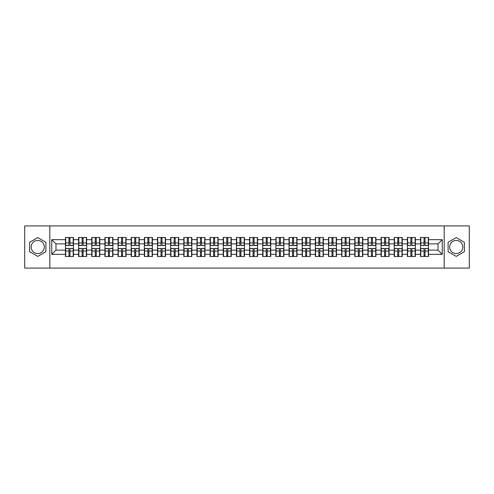 <?xml version="1.0" encoding="UTF-8"?>
<svg xmlns="http://www.w3.org/2000/svg" width="494" height="494" viewBox="0 0 494 494"><rect width="100%" height="100%" fill="white"/><g stroke="black" fill="none" stroke-linecap="round" stroke-linejoin="round"><path stroke-width="0.74" d="M456.234 240.424A6.576 6.576 0 0 0 449.657 247A6.576 6.576 0 0 0 456.234 253.576A6.576 6.576 0 0 0 462.81 247A6.576 6.576 0 0 0 456.234 240.424M37.766 253.576A6.576 6.576 0 0 1 31.19 247A6.576 6.576 0 0 1 37.766 240.424A6.576 6.576 0 0 1 44.343 247A6.576 6.576 0 0 1 37.766 253.576M444.18 268.075L469.3 268.075L469.3 225.925L444.18 225.925L444.18 268.075L49.82 268.075L49.82 225.925L24.7 225.925L24.7 268.075L49.82 268.075M444.18 225.925L49.82 225.925M438.024 250.118L438.024 243.882L428.539 243.882L428.539 250.118L438.024 250.118L442.241 254.336L442.241 239.664L428.539 239.664L428.539 237.472L420.53 237.472L420.53 243.882L415.392 243.882L415.392 250.118L420.53 250.118L420.53 243.882M442.241 254.336L428.539 254.336L428.539 256.528L420.53 256.528L420.53 254.336L415.392 254.336L415.392 256.528L407.383 256.528L407.383 254.336L402.24 254.336L402.24 256.528L394.231 256.528L394.231 254.336L389.087 254.336L389.087 256.528L381.078 256.528L381.078 254.336L375.94 254.336L375.94 256.528L367.931 256.528L367.931 254.336L362.787 254.336L362.787 256.528L354.778 256.528L354.778 254.336L349.635 254.336L349.635 256.528L341.626 256.528L341.626 254.336L336.482 254.336L336.482 256.528L328.479 256.528L328.479 254.336L323.335 254.336L323.335 256.528L315.326 256.528L315.326 254.336L310.183 254.336L310.183 256.528L302.174 256.528L302.174 254.336L297.03 254.336L297.03 256.528L289.021 256.528L289.021 254.336L283.883 254.336L283.883 256.528L275.874 256.528L275.874 254.336L270.731 254.336L270.731 256.528L262.722 256.528L262.722 254.336L257.578 254.336L257.578 256.528L249.569 256.528L249.569 254.336L244.431 254.336L244.431 256.528L236.422 256.528L236.422 254.336L231.278 254.336L231.278 256.528L223.269 256.528L223.269 254.336L218.126 254.336L218.126 256.528L210.117 256.528L210.117 254.336L204.979 254.336L204.979 256.528L196.97 256.528L196.97 254.336L191.826 254.336L191.826 256.528L183.817 256.528L183.817 254.336L178.674 254.336L178.674 256.528L170.665 256.528L170.665 254.336L165.521 254.336L165.521 256.528L157.518 256.528L157.518 254.336L152.374 254.336L152.374 256.528L144.365 256.528L144.365 254.336L139.222 254.336L139.222 256.528L131.213 256.528L131.213 254.336L126.069 254.336L126.069 256.528L118.06 256.528L118.06 254.336L112.922 254.336L112.922 256.528L104.913 256.528L104.913 254.336L99.769 254.336L99.769 256.528L91.761 256.528L91.761 254.336L86.617 254.336L86.617 256.528L78.608 256.528L78.608 254.336L73.47 254.336L73.47 256.528L65.461 256.528L65.461 254.336L51.759 254.336L51.759 239.664L65.461 239.664L65.461 243.882L55.976 243.882L55.976 250.118L65.461 250.118L65.461 243.882M420.53 239.664L415.392 239.664L415.392 237.472L407.383 237.472L407.383 239.664L402.24 239.664L402.24 237.472L394.231 237.472L394.231 239.664L389.087 239.664L389.087 237.472L381.078 237.472L381.078 239.664L375.94 239.664L375.94 237.472L367.931 237.472L367.931 239.664L362.787 239.664L362.787 237.472L354.778 237.472L354.778 239.664L349.635 239.664L349.635 237.472L341.626 237.472L341.626 239.664L336.482 239.664L336.482 237.472L328.479 237.472L328.479 239.664L323.335 239.664L323.335 237.472L315.326 237.472L315.326 239.664L310.183 239.664L310.183 237.472L302.174 237.472L302.174 239.664L297.03 239.664L297.03 237.472L289.021 237.472L289.021 239.664L283.883 239.664L283.883 237.472L275.874 237.472L275.874 239.664L270.731 239.664L270.731 237.472L262.722 237.472L262.722 239.664L257.578 239.664L257.578 237.472L249.569 237.472L249.569 239.664L244.431 239.664L244.431 237.472L236.422 237.472L236.422 239.664L231.278 239.664L231.278 237.472L223.269 237.472L223.269 239.664L218.126 239.664L218.126 237.472L210.117 237.472L210.117 239.664L204.979 239.664L204.979 237.472L196.97 237.472L196.97 239.664L191.826 239.664L191.826 237.472L183.817 237.472L183.817 239.664L178.674 239.664L178.674 237.472L170.665 237.472L170.665 239.664L165.521 239.664L165.521 237.472L157.518 237.472L157.518 239.664L152.374 239.664L152.374 237.472L144.365 237.472L144.365 239.664L139.222 239.664L139.222 237.472L131.213 237.472L131.213 239.664L126.069 239.664L126.069 237.472L118.06 237.472L118.06 239.664L112.922 239.664L112.922 237.472L104.913 237.472L104.913 239.664L99.769 239.664L99.769 237.472L91.761 237.472L91.761 239.664L86.617 239.664L86.617 237.472L78.608 237.472L78.608 239.664L73.47 239.664L73.47 237.472L65.461 237.472L65.461 239.664M420.53 250.118L420.53 254.336M415.392 250.118L415.392 254.336M415.392 239.664L415.392 243.882M402.24 250.118L407.383 250.118L407.383 243.882L402.24 243.882L402.24 254.336M407.383 250.118L407.383 254.336M407.383 239.664L407.383 243.882M402.24 239.664L402.24 243.882M389.087 250.118L394.231 250.118L394.231 243.882L389.087 243.882L389.087 254.336M394.231 250.118L394.231 254.336M394.231 239.664L394.231 243.882M389.087 239.664L389.087 243.882M375.94 250.118L381.078 250.118L381.078 243.882L375.94 243.882L375.94 254.336M381.078 250.118L381.078 254.336M381.078 239.664L381.078 243.882M375.94 239.664L375.94 243.882M362.787 250.118L367.931 250.118L367.931 243.882L362.787 243.882L362.787 254.336M367.931 250.118L367.931 254.336M367.931 239.664L367.931 243.882M362.787 239.664L362.787 243.882M349.635 250.118L354.778 250.118L354.778 243.882L349.635 243.882L349.635 254.336M354.778 250.118L354.778 254.336M354.778 239.664L354.778 243.882M349.635 239.664L349.635 243.882M336.482 250.118L341.626 250.118L341.626 243.882L336.482 243.882L336.482 254.336M341.626 250.118L341.626 254.336M341.626 239.664L341.626 243.882M336.482 239.664L336.482 243.882M323.335 250.118L328.479 250.118L328.479 243.882L323.335 243.882L323.335 254.336M328.479 250.118L328.479 254.336M328.479 239.664L328.479 243.882M323.335 239.664L323.335 243.882M310.183 250.118L315.326 250.118L315.326 243.882L310.183 243.882L310.183 254.336M315.326 250.118L315.326 254.336M315.326 239.664L315.326 243.882M310.183 239.664L310.183 243.882M297.03 250.118L302.174 250.118L302.174 243.882L297.03 243.882L297.03 254.336M302.174 250.118L302.174 254.336M302.174 239.664L302.174 243.882M297.03 239.664L297.03 243.882M283.883 250.118L289.021 250.118L289.021 243.882L283.883 243.882L283.883 254.336M289.021 250.118L289.021 254.336M289.021 239.664L289.021 243.882M283.883 239.664L283.883 243.882M270.731 250.118L275.874 250.118L275.874 243.882L270.731 243.882L270.731 254.336M275.874 250.118L275.874 254.336M275.874 239.664L275.874 243.882M270.731 239.664L270.731 243.882M257.578 250.118L262.722 250.118L262.722 243.882L257.578 243.882L257.578 254.336M262.722 250.118L262.722 254.336M262.722 239.664L262.722 243.882M257.578 239.664L257.578 243.882M244.431 250.118L249.569 250.118L249.569 243.882L244.431 243.882L244.431 254.336M249.569 250.118L249.569 254.336M249.569 239.664L249.569 243.882M244.431 239.664L244.431 243.882M231.278 250.118L236.422 250.118L236.422 243.882L231.278 243.882L231.278 254.336M236.422 250.118L236.422 254.336M236.422 239.664L236.422 243.882M231.278 239.664L231.278 243.882M218.126 250.118L223.269 250.118L223.269 243.882L218.126 243.882L218.126 254.336M223.269 250.118L223.269 254.336M223.269 239.664L223.269 243.882M218.126 239.664L218.126 243.882M204.979 250.118L210.117 250.118L210.117 243.882L204.979 243.882L204.979 254.336M210.117 250.118L210.117 254.336M210.117 239.664L210.117 243.882M204.979 239.664L204.979 243.882M191.826 250.118L196.97 250.118L196.97 243.882L191.826 243.882L191.826 254.336M196.97 250.118L196.97 254.336M196.97 239.664L196.97 243.882M191.826 239.664L191.826 243.882M178.674 250.118L183.817 250.118L183.817 243.882L178.674 243.882L178.674 254.336M183.817 250.118L183.817 254.336M183.817 239.664L183.817 243.882M178.674 239.664L178.674 243.882M165.521 250.118L170.665 250.118L170.665 243.882L165.521 243.882L165.521 254.336M170.665 250.118L170.665 254.336M170.665 239.664L170.665 243.882M165.521 239.664L165.521 243.882M152.374 250.118L157.518 250.118L157.518 243.882L152.374 243.882L152.374 254.336M157.518 250.118L157.518 254.336M157.518 239.664L157.518 243.882M152.374 239.664L152.374 243.882M139.222 250.118L144.365 250.118L144.365 243.882L139.222 243.882L139.222 254.336M144.365 250.118L144.365 254.336M144.365 239.664L144.365 243.882M139.222 239.664L139.222 243.882M126.069 250.118L131.213 250.118L131.213 243.882L126.069 243.882L126.069 254.336M131.213 250.118L131.213 254.336M131.213 239.664L131.213 243.882M126.069 239.664L126.069 243.882M112.922 250.118L118.06 250.118L118.06 243.882L112.922 243.882L112.922 254.336M118.06 250.118L118.06 254.336M118.06 239.664L118.06 243.882M112.922 239.664L112.922 243.882M99.769 250.118L104.913 250.118L104.913 243.882L99.769 243.882L99.769 254.336M104.913 250.118L104.913 254.336M104.913 239.664L104.913 243.882M99.769 239.664L99.769 243.882M86.617 250.118L91.761 250.118L91.761 243.882L86.617 243.882L86.617 254.336M91.761 250.118L91.761 254.336M91.761 239.664L91.761 243.882M86.617 239.664L86.617 243.882M73.47 250.118L78.608 250.118L78.608 243.882L73.47 243.882L73.47 254.336M78.608 250.118L78.608 254.336M78.608 239.664L78.608 243.882M73.47 239.664L73.47 243.882M65.461 250.118L65.461 254.336M55.976 250.118L51.759 254.336M51.759 239.664L55.976 243.882M428.539 250.118L428.539 254.336M428.539 239.664L428.539 243.882M442.241 239.664L438.024 243.882M37.766 237.608L29.634 242.301L29.634 251.699L37.766 256.392L45.899 251.699L45.899 242.301L37.766 237.608M448.101 251.699L456.234 256.392L464.366 251.699L464.366 242.301L456.234 237.608L448.101 242.301L448.101 251.699M73.217 237.472L73.217 245.567L69.969 245.567L69.969 237.472M68.956 237.472L68.956 245.567L65.714 245.567L65.714 237.472M68.956 238.571L69.969 238.571M69.969 241.69L68.956 241.69M65.714 256.528L65.714 248.433L68.956 248.433L68.956 256.528M69.969 256.528L69.969 248.433L73.217 248.433L73.217 256.528M69.969 255.429L68.956 255.429M68.956 252.311L69.969 252.311M86.364 237.472L86.364 245.567L83.122 245.567L83.122 237.472M82.109 237.472L82.109 245.567L78.861 245.567L78.861 237.472M82.109 238.571L83.122 238.571M83.122 241.69L82.109 241.69M99.516 237.472L99.516 245.567L96.268 245.567L96.268 237.472M95.262 237.472L95.262 245.567L92.014 245.567L92.014 237.472M95.262 238.571L96.268 238.571M96.268 241.69L95.262 241.69M112.669 237.472L112.669 245.567L109.421 245.567L109.421 237.472M108.408 237.472L108.408 245.567L105.166 245.567L105.166 237.472M108.408 238.571L109.421 238.571M109.421 241.69L108.408 241.69M125.816 237.472L125.816 245.567L122.574 245.567L122.574 237.472M121.561 237.472L121.561 245.567L118.313 245.567L118.313 237.472M121.561 238.571L122.574 238.571M122.574 241.69L121.561 241.69M138.968 237.472L138.968 245.567L135.727 245.567L135.727 237.472M134.714 237.472L134.714 245.567L131.466 245.567L131.466 237.472M134.714 238.571L135.727 238.571M135.727 241.69L134.714 241.69M78.861 256.528L78.861 248.433L82.109 248.433L82.109 256.528M83.122 256.528L83.122 248.433L86.364 248.433L86.364 256.528M83.122 255.429L82.109 255.429M82.109 252.311L83.122 252.311M92.014 256.528L92.014 248.433L95.262 248.433L95.262 256.528M96.268 256.528L96.268 248.433L99.516 248.433L99.516 256.528M96.268 255.429L95.262 255.429M95.262 252.311L96.268 252.311M105.166 256.528L105.166 248.433L108.408 248.433L108.408 256.528M109.421 256.528L109.421 248.433L112.669 248.433L112.669 256.528M109.421 255.429L108.408 255.429M108.408 252.311L109.421 252.311M118.313 256.528L118.313 248.433L121.561 248.433L121.561 256.528M122.574 256.528L122.574 248.433L125.816 248.433L125.816 256.528M122.574 255.429L121.561 255.429M121.561 252.311L122.574 252.311M131.466 256.528L131.466 248.433L134.714 248.433L134.714 256.528M135.727 256.528L135.727 248.433L138.968 248.433L138.968 256.528M135.727 255.429L134.714 255.429M134.714 252.311L135.727 252.311M152.121 237.472L152.121 245.567L148.873 245.567L148.873 237.472M147.86 237.472L147.86 245.567L144.619 245.567L144.619 237.472M147.86 238.571L148.873 238.571M148.873 241.69L147.86 241.69M144.619 256.528L144.619 248.433L147.86 248.433L147.86 256.528M148.873 256.528L148.873 248.433L152.121 248.433L152.121 256.528M148.873 255.429L147.86 255.429M147.86 252.311L148.873 252.311M165.274 237.472L165.274 245.567L162.026 245.567L162.026 237.472M161.013 237.472L161.013 245.567L157.765 245.567L157.765 237.472M161.013 238.571L162.026 238.571M162.026 241.69L161.013 241.69M157.765 256.528L157.765 248.433L161.013 248.433L161.013 256.528M162.026 256.528L162.026 248.433L165.274 248.433L165.274 256.528M162.026 255.429L161.013 255.429M161.013 252.311L162.026 252.311M178.42 237.472L178.42 245.567L175.179 245.567L175.179 237.472M174.166 237.472L174.166 245.567L170.918 245.567L170.918 237.472M174.166 238.571L175.179 238.571M175.179 241.69L174.166 241.69M170.918 256.528L170.918 248.433L174.166 248.433L174.166 256.528M175.179 256.528L175.179 248.433L178.42 248.433L178.42 256.528M175.179 255.429L174.166 255.429M174.166 252.311L175.179 252.311M191.573 237.472L191.573 245.567L188.325 245.567L188.325 237.472M187.312 237.472L187.312 245.567L184.071 245.567L184.071 237.472M187.312 238.571L188.325 238.571M188.325 241.69L187.312 241.69M184.071 256.528L184.071 248.433L187.312 248.433L187.312 256.528M188.325 256.528L188.325 248.433L191.573 248.433L191.573 256.528M188.325 255.429L187.312 255.429M187.312 252.311L188.325 252.311M204.726 237.472L204.726 245.567L201.478 245.567L201.478 237.472M200.465 237.472L200.465 245.567L197.223 245.567L197.223 237.472M200.465 238.571L201.478 238.571M201.478 241.69L200.465 241.69M197.223 256.528L197.223 248.433L200.465 248.433L200.465 256.528M201.478 256.528L201.478 248.433L204.726 248.433L204.726 256.528M201.478 255.429L200.465 255.429M200.465 252.311L201.478 252.311M217.873 237.472L217.873 245.567L214.631 245.567L214.631 237.472M213.618 237.472L213.618 245.567L210.37 245.567L210.37 237.472M213.618 238.571L214.631 238.571M214.631 241.69L213.618 241.69M210.37 256.528L210.37 248.433L213.618 248.433L213.618 256.528M214.631 256.528L214.631 248.433L217.873 248.433L217.873 256.528M214.631 255.429L213.618 255.429M213.618 252.311L214.631 252.311M231.025 237.472L231.025 245.567L227.777 245.567L227.777 237.472M226.771 237.472L226.771 245.567L223.523 245.567L223.523 237.472M226.771 238.571L227.777 238.571M227.777 241.69L226.771 241.69M223.523 256.528L223.523 248.433L226.771 248.433L226.771 256.528M227.777 256.528L227.777 248.433L231.025 248.433L231.025 256.528M227.777 255.429L226.771 255.429M226.771 252.311L227.777 252.311M244.178 237.472L244.178 245.567L240.93 245.567L240.93 237.472M239.917 237.472L239.917 245.567L236.675 245.567L236.675 237.472M239.917 238.571L240.93 238.571M240.93 241.69L239.917 241.69M236.675 256.528L236.675 248.433L239.917 248.433L239.917 256.528M240.93 256.528L240.93 248.433L244.178 248.433L244.178 256.528M240.93 255.429L239.917 255.429M239.917 252.311L240.93 252.311M257.325 237.472L257.325 245.567L254.083 245.567L254.083 237.472M253.07 237.472L253.07 245.567L249.822 245.567L249.822 237.472M253.07 238.571L254.083 238.571M254.083 241.69L253.07 241.69M249.822 256.528L249.822 248.433L253.07 248.433L253.07 256.528M254.083 256.528L254.083 248.433L257.325 248.433L257.325 256.528M254.083 255.429L253.07 255.429M253.07 252.311L254.083 252.311M270.477 237.472L270.477 245.567L267.229 245.567L267.229 237.472M266.223 237.472L266.223 245.567L262.975 245.567L262.975 237.472M266.223 238.571L267.229 238.571M267.229 241.69L266.223 241.69M262.975 256.528L262.975 248.433L266.223 248.433L266.223 256.528M267.229 256.528L267.229 248.433L270.477 248.433L270.477 256.528M267.229 255.429L266.223 255.429M266.223 252.311L267.229 252.311M283.63 237.472L283.63 245.567L280.382 245.567L280.382 237.472M279.369 237.472L279.369 245.567L276.127 245.567L276.127 237.472M279.369 238.571L280.382 238.571M280.382 241.69L279.369 241.69M276.127 256.528L276.127 248.433L279.369 248.433L279.369 256.528M280.382 256.528L280.382 248.433L283.63 248.433L283.63 256.528M280.382 255.429L279.369 255.429M279.369 252.311L280.382 252.311M296.777 237.472L296.777 245.567L293.535 245.567L293.535 237.472M292.522 237.472L292.522 245.567L289.274 245.567L289.274 237.472M292.522 238.571L293.535 238.571M293.535 241.69L292.522 241.69M289.274 256.528L289.274 248.433L292.522 248.433L292.522 256.528M293.535 256.528L293.535 248.433L296.777 248.433L296.777 256.528M293.535 255.429L292.522 255.429M292.522 252.311L293.535 252.311M309.929 237.472L309.929 245.567L306.688 245.567L306.688 237.472M305.675 237.472L305.675 245.567L302.427 245.567L302.427 237.472M305.675 238.571L306.688 238.571M306.688 241.69L305.675 241.69M302.427 256.528L302.427 248.433L305.675 248.433L305.675 256.528M306.688 256.528L306.688 248.433L309.929 248.433L309.929 256.528M306.688 255.429L305.675 255.429M305.675 252.311L306.688 252.311M323.082 237.472L323.082 245.567L319.834 245.567L319.834 237.472M318.821 237.472L318.821 245.567L315.58 245.567L315.58 237.472M318.821 238.571L319.834 238.571M319.834 241.69L318.821 241.69M315.58 256.528L315.58 248.433L318.821 248.433L318.821 256.528M319.834 256.528L319.834 248.433L323.082 248.433L323.082 256.528M319.834 255.429L318.821 255.429M318.821 252.311L319.834 252.311M336.235 237.472L336.235 245.567L332.987 245.567L332.987 237.472M331.974 237.472L331.974 245.567L328.726 245.567L328.726 237.472M331.974 238.571L332.987 238.571M332.987 241.69L331.974 241.69M328.726 256.528L328.726 248.433L331.974 248.433L331.974 256.528M332.987 256.528L332.987 248.433L336.235 248.433L336.235 256.528M332.987 255.429L331.974 255.429M331.974 252.311L332.987 252.311M349.382 237.472L349.382 245.567L346.14 245.567L346.14 237.472M345.127 237.472L345.127 245.567L341.879 245.567L341.879 237.472M345.127 238.571L346.14 238.571M346.14 241.69L345.127 241.69M341.879 256.528L341.879 248.433L345.127 248.433L345.127 256.528M346.14 256.528L346.14 248.433L349.382 248.433L349.382 256.528M346.14 255.429L345.127 255.429M345.127 252.311L346.14 252.311M362.534 237.472L362.534 245.567L359.286 245.567L359.286 237.472M358.274 237.472L358.274 245.567L355.032 245.567L355.032 237.472M358.274 238.571L359.286 238.571M359.286 241.69L358.274 241.69M355.032 256.528L355.032 248.433L358.274 248.433L358.274 256.528M359.286 256.528L359.286 248.433L362.534 248.433L362.534 256.528M359.286 255.429L358.274 255.429M358.274 252.311L359.286 252.311M375.687 237.472L375.687 245.567L372.439 245.567L372.439 237.472M371.426 237.472L371.426 245.567L368.184 245.567L368.184 237.472M371.426 238.571L372.439 238.571M372.439 241.69L371.426 241.69M368.184 256.528L368.184 248.433L371.426 248.433L371.426 256.528M372.439 256.528L372.439 248.433L375.687 248.433L375.687 256.528M372.439 255.429L371.426 255.429M371.426 252.311L372.439 252.311M388.834 237.472L388.834 245.567L385.592 245.567L385.592 237.472M384.579 237.472L384.579 245.567L381.331 245.567L381.331 237.472M384.579 238.571L385.592 238.571M385.592 241.69L384.579 241.69M381.331 256.528L381.331 248.433L384.579 248.433L384.579 256.528M385.592 256.528L385.592 248.433L388.834 248.433L388.834 256.528M385.592 255.429L384.579 255.429M384.579 252.311L385.592 252.311M401.986 237.472L401.986 245.567L398.738 245.567L398.738 237.472M397.732 237.472L397.732 245.567L394.484 245.567L394.484 237.472M397.732 238.571L398.738 238.571M398.738 241.69L397.732 241.69M394.484 256.528L394.484 248.433L397.732 248.433L397.732 256.528M398.738 256.528L398.738 248.433L401.986 248.433L401.986 256.528M398.738 255.429L397.732 255.429M397.732 252.311L398.738 252.311M415.139 237.472L415.139 245.567L411.891 245.567L411.891 237.472M410.878 237.472L410.878 245.567L407.636 245.567L407.636 237.472M410.878 238.571L411.891 238.571M411.891 241.69L410.878 241.69M407.636 256.528L407.636 248.433L410.878 248.433L410.878 256.528M411.891 256.528L411.891 248.433L415.139 248.433L415.139 256.528M411.891 255.429L410.878 255.429M410.878 252.311L411.891 252.311M428.286 237.472L428.286 245.567L425.044 245.567L425.044 237.472M424.031 237.472L424.031 245.567L420.783 245.567L420.783 237.472M424.031 238.571L425.044 238.571M425.044 241.69L424.031 241.69M420.783 256.528L420.783 248.433L424.031 248.433L424.031 256.528M425.044 256.528L425.044 248.433L428.286 248.433L428.286 256.528M425.044 255.429L424.031 255.429M424.031 252.311L425.044 252.311M68.956 242.968L65.714 242.968M68.956 245.456L65.714 245.456M73.217 242.968L69.969 242.968M73.217 245.456L69.969 245.456M69.969 251.032L73.217 251.032M69.969 248.544L73.217 248.544M65.714 251.032L68.956 251.032M65.714 248.544L68.956 248.544M82.109 242.968L78.861 242.968M82.109 245.456L78.861 245.456M86.364 242.968L83.122 242.968M86.364 245.456L83.122 245.456M95.262 242.968L92.014 242.968M95.262 245.456L92.014 245.456M99.516 242.968L96.268 242.968M99.516 245.456L96.268 245.456M108.408 242.968L105.166 242.968M108.408 245.456L105.166 245.456M112.669 242.968L109.421 242.968M112.669 245.456L109.421 245.456M121.561 242.968L118.313 242.968M121.561 245.456L118.313 245.456M125.816 242.968L122.574 242.968M125.816 245.456L122.574 245.456M134.714 242.968L131.466 242.968M134.714 245.456L131.466 245.456M138.968 242.968L135.727 242.968M138.968 245.456L135.727 245.456M83.122 251.032L86.364 251.032M83.122 248.544L86.364 248.544M78.861 251.032L82.109 251.032M78.861 248.544L82.109 248.544M96.268 251.032L99.516 251.032M96.268 248.544L99.516 248.544M92.014 251.032L95.262 251.032M92.014 248.544L95.262 248.544M109.421 251.032L112.669 251.032M109.421 248.544L112.669 248.544M105.166 251.032L108.408 251.032M105.166 248.544L108.408 248.544M122.574 251.032L125.816 251.032M122.574 248.544L125.816 248.544M118.313 251.032L121.561 251.032M118.313 248.544L121.561 248.544M135.727 251.032L138.968 251.032M135.727 248.544L138.968 248.544M131.466 251.032L134.714 251.032M131.466 248.544L134.714 248.544M147.86 242.968L144.619 242.968M147.86 245.456L144.619 245.456M152.121 242.968L148.873 242.968M152.121 245.456L148.873 245.456M148.873 251.032L152.121 251.032M148.873 248.544L152.121 248.544M144.619 251.032L147.86 251.032M144.619 248.544L147.86 248.544M161.013 242.968L157.765 242.968M161.013 245.456L157.765 245.456M165.274 242.968L162.026 242.968M165.274 245.456L162.026 245.456M162.026 251.032L165.274 251.032M162.026 248.544L165.274 248.544M157.765 251.032L161.013 251.032M157.765 248.544L161.013 248.544M174.166 242.968L170.918 242.968M174.166 245.456L170.918 245.456M178.42 242.968L175.179 242.968M178.42 245.456L175.179 245.456M175.179 251.032L178.42 251.032M175.179 248.544L178.42 248.544M170.918 251.032L174.166 251.032M170.918 248.544L174.166 248.544M187.312 242.968L184.071 242.968M187.312 245.456L184.071 245.456M191.573 242.968L188.325 242.968M191.573 245.456L188.325 245.456M188.325 251.032L191.573 251.032M188.325 248.544L191.573 248.544M184.071 251.032L187.312 251.032M184.071 248.544L187.312 248.544M200.465 242.968L197.223 242.968M200.465 245.456L197.223 245.456M204.726 242.968L201.478 242.968M204.726 245.456L201.478 245.456M201.478 251.032L204.726 251.032M201.478 248.544L204.726 248.544M197.223 251.032L200.465 251.032M197.223 248.544L200.465 248.544M213.618 242.968L210.37 242.968M213.618 245.456L210.37 245.456M217.873 242.968L214.631 242.968M217.873 245.456L214.631 245.456M214.631 251.032L217.873 251.032M214.631 248.544L217.873 248.544M210.37 251.032L213.618 251.032M210.37 248.544L213.618 248.544M226.771 242.968L223.523 242.968M226.771 245.456L223.523 245.456M231.025 242.968L227.777 242.968M231.025 245.456L227.777 245.456M227.777 251.032L231.025 251.032M227.777 248.544L231.025 248.544M223.523 251.032L226.771 251.032M223.523 248.544L226.771 248.544M239.917 242.968L236.675 242.968M239.917 245.456L236.675 245.456M244.178 242.968L240.93 242.968M244.178 245.456L240.93 245.456M240.93 251.032L244.178 251.032M240.93 248.544L244.178 248.544M236.675 251.032L239.917 251.032M236.675 248.544L239.917 248.544M253.07 242.968L249.822 242.968M253.07 245.456L249.822 245.456M257.325 242.968L254.083 242.968M257.325 245.456L254.083 245.456M254.083 251.032L257.325 251.032M254.083 248.544L257.325 248.544M249.822 251.032L253.07 251.032M249.822 248.544L253.07 248.544M266.223 242.968L262.975 242.968M266.223 245.456L262.975 245.456M270.477 242.968L267.229 242.968M270.477 245.456L267.229 245.456M267.229 251.032L270.477 251.032M267.229 248.544L270.477 248.544M262.975 251.032L266.223 251.032M262.975 248.544L266.223 248.544M279.369 242.968L276.127 242.968M279.369 245.456L276.127 245.456M283.63 242.968L280.382 242.968M283.63 245.456L280.382 245.456M280.382 251.032L283.63 251.032M280.382 248.544L283.63 248.544M276.127 251.032L279.369 251.032M276.127 248.544L279.369 248.544M292.522 242.968L289.274 242.968M292.522 245.456L289.274 245.456M296.777 242.968L293.535 242.968M296.777 245.456L293.535 245.456M293.535 251.032L296.777 251.032M293.535 248.544L296.777 248.544M289.274 251.032L292.522 251.032M289.274 248.544L292.522 248.544M305.675 242.968L302.427 242.968M305.675 245.456L302.427 245.456M309.929 242.968L306.688 242.968M309.929 245.456L306.688 245.456M306.688 251.032L309.929 251.032M306.688 248.544L309.929 248.544M302.427 251.032L305.675 251.032M302.427 248.544L305.675 248.544M318.821 242.968L315.58 242.968M318.821 245.456L315.58 245.456M323.082 242.968L319.834 242.968M323.082 245.456L319.834 245.456M319.834 251.032L323.082 251.032M319.834 248.544L323.082 248.544M315.58 251.032L318.821 251.032M315.58 248.544L318.821 248.544M331.974 242.968L328.726 242.968M331.974 245.456L328.726 245.456M336.235 242.968L332.987 242.968M336.235 245.456L332.987 245.456M332.987 251.032L336.235 251.032M332.987 248.544L336.235 248.544M328.726 251.032L331.974 251.032M328.726 248.544L331.974 248.544M345.127 242.968L341.879 242.968M345.127 245.456L341.879 245.456M349.382 242.968L346.14 242.968M349.382 245.456L346.14 245.456M346.14 251.032L349.382 251.032M346.14 248.544L349.382 248.544M341.879 251.032L345.127 251.032M341.879 248.544L345.127 248.544M358.274 242.968L355.032 242.968M358.274 245.456L355.032 245.456M362.534 242.968L359.286 242.968M362.534 245.456L359.286 245.456M359.286 251.032L362.534 251.032M359.286 248.544L362.534 248.544M355.032 251.032L358.274 251.032M355.032 248.544L358.274 248.544M371.426 242.968L368.184 242.968M371.426 245.456L368.184 245.456M375.687 242.968L372.439 242.968M375.687 245.456L372.439 245.456M372.439 251.032L375.687 251.032M372.439 248.544L375.687 248.544M368.184 251.032L371.426 251.032M368.184 248.544L371.426 248.544M384.579 242.968L381.331 242.968M384.579 245.456L381.331 245.456M388.834 242.968L385.592 242.968M388.834 245.456L385.592 245.456M385.592 251.032L388.834 251.032M385.592 248.544L388.834 248.544M381.331 251.032L384.579 251.032M381.331 248.544L384.579 248.544M397.732 242.968L394.484 242.968M397.732 245.456L394.484 245.456M401.986 242.968L398.738 242.968M401.986 245.456L398.738 245.456M398.738 251.032L401.986 251.032M398.738 248.544L401.986 248.544M394.484 251.032L397.732 251.032M394.484 248.544L397.732 248.544M410.878 242.968L407.636 242.968M410.878 245.456L407.636 245.456M415.139 242.968L411.891 242.968M415.139 245.456L411.891 245.456M411.891 251.032L415.139 251.032M411.891 248.544L415.139 248.544M407.636 251.032L410.878 251.032M407.636 248.544L410.878 248.544M424.031 242.968L420.783 242.968M424.031 245.456L420.783 245.456M428.286 242.968L425.044 242.968M428.286 245.456L425.044 245.456M425.044 251.032L428.286 251.032M425.044 248.544L428.286 248.544M420.783 251.032L424.031 251.032M420.783 248.544L424.031 248.544"/></g></svg>
